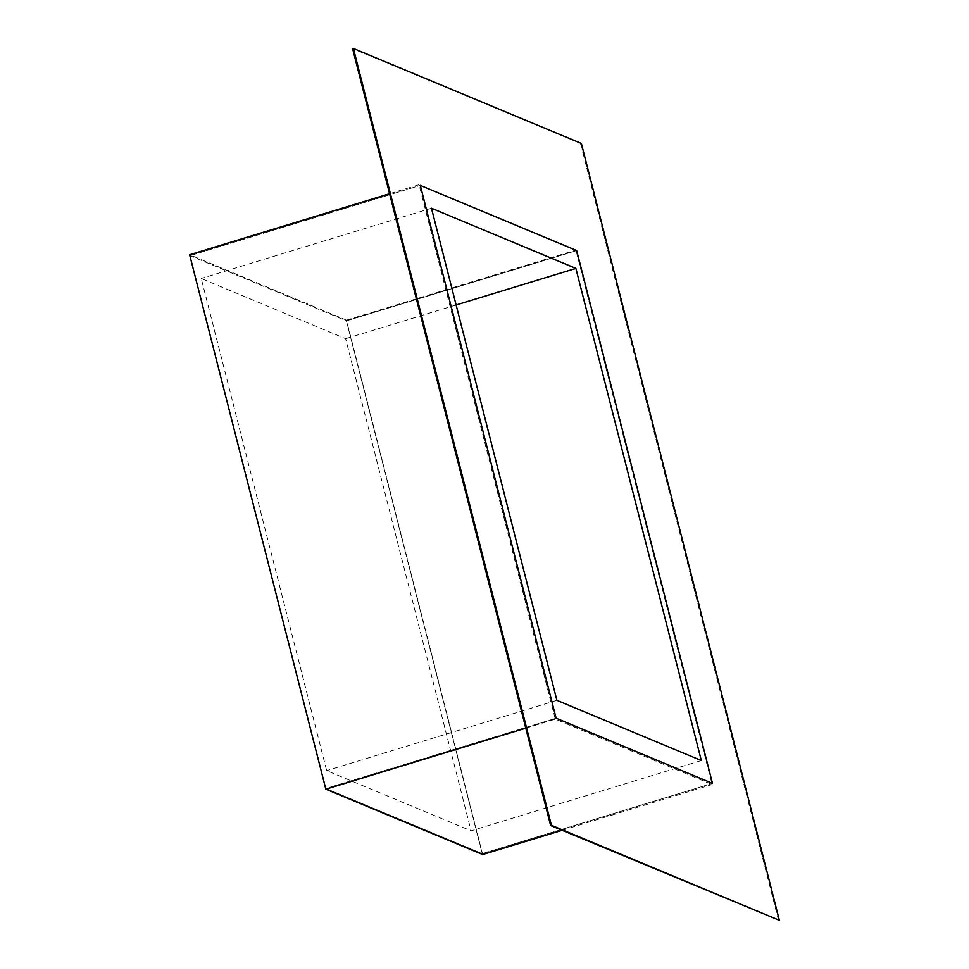 <?xml version="1.0" encoding="UTF-8"?>
<svg xmlns="http://www.w3.org/2000/svg" width="969" height="969" viewBox="0 0 969 969"><rect width="100%" height="100%" fill="white"/><g stroke="black" fill="none" stroke-linecap="round" stroke-linejoin="round"><path stroke-width="0.73" stroke-dasharray="4.84 3.63" d="M581.376 143.473L352.607 48.692M190.057 255.671L420.304 185.394L190.057 255.671L325.875 788.475L482.235 853.653L346.417 320.848L190.057 255.671L325.875 788.475L556.121 718.199L325.875 788.475L482.235 853.653L712.469 783.364L482.235 853.653L346.417 320.848L576.664 250.559L346.417 320.848L190.057 255.671M482.683 854.561L346.454 320.133L189.621 254.762M389.574 193.727L419.068 184.716L555.285 719.155L712.13 784.527L575.901 250.087L419.068 184.716M346.454 320.133L575.901 250.087M778.591 920.55L580.576 143.715M562.105 830.312L712.13 784.527M525.792 728.155L555.285 719.155M701.326 760.544L471.079 830.821L345.642 338.69L201.213 278.491L326.662 770.634L471.079 830.821M556.896 700.345L326.662 770.634M456.12 304.969L345.642 338.69M431.459 208.214L201.213 278.491"/><path stroke-width="1.45" d="M353.394 48.45L352.607 48.692L550.622 825.527L779.379 920.308L581.376 143.473L353.394 48.45L551.409 825.285L779.379 920.308M576.664 250.559L420.304 185.394L556.121 718.199L712.469 783.364L576.664 250.559L420.304 185.394L556.121 718.199L712.469 783.364L576.664 250.559M562.105 830.312L482.683 854.561L325.838 789.19L189.621 254.762L389.574 193.727M551.409 825.285L550.622 825.527M325.838 789.19L525.792 728.155M575.877 268.413L431.459 208.214L556.896 700.345L701.326 760.544L575.877 268.413L456.12 304.969"/></g></svg>
